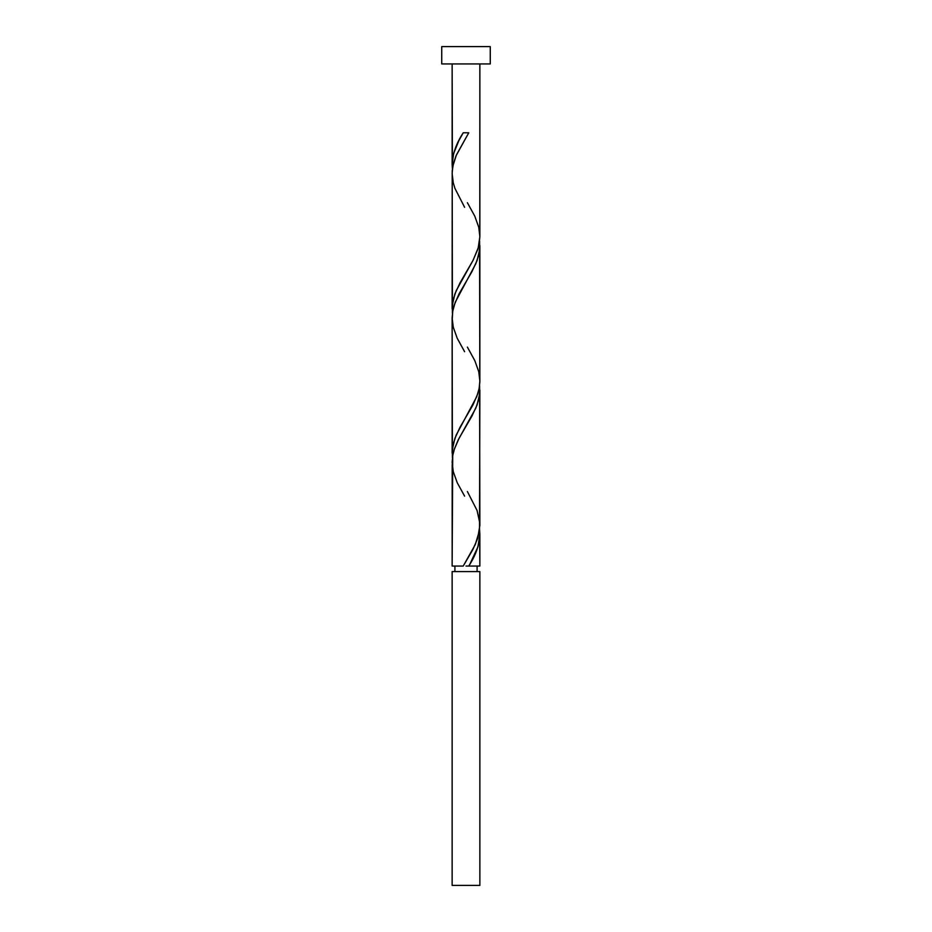 <?xml version="1.0" encoding="UTF-8"?>
<svg xmlns="http://www.w3.org/2000/svg" width="932" height="932" viewBox="0 0 932 932"><rect width="100%" height="100%" fill="white"/><g stroke="black" fill="none" stroke-linecap="round" stroke-linejoin="round"><path stroke-width="1.4" d="M452.137 571.596L452.137 885.4L479.863 885.4L479.863 571.596L452.137 571.596L479.863 571.596L479.863 885.4L452.137 885.4L452.137 571.596M454.909 566.05L454.909 571.596L454.909 566.05M477.091 571.596L477.091 566.05L477.091 571.596M441.733 46.6L441.733 63.935L490.267 63.935L490.267 46.6L441.733 46.6L441.733 63.935L490.267 63.935L490.267 46.6L441.733 46.6M452.404 168.797L452.137 63.935L452.137 164.288L453.604 153.605L458.835 140.662L463.239 132.787L468.761 132.787L456.098 155.679L453.476 163.321L452.218 170.952L452.137 308.713L453.197 299.673L456.202 290.656L473.13 260.191L478.233 247.784L479.863 236.495L479.863 63.935L479.794 234.235M469.914 564.081L468.761 566.05L479.863 566.05L479.863 534.549L477.906 546.921L469.914 564.081M479.596 385.615L479.863 525.345L477.732 538.277L472.943 549.391L463.239 566.05L452.137 566.05L463.239 566.05L475.355 544.416L479.526 530.425L479.863 390.124L478.803 399.152L475.798 408.181L458.299 439.764L454.467 448.805L452.731 455.562L452.137 566.05L452.206 464.602M452.404 457.635L452.137 317.917L452.137 453.127L453.197 444.098L456.202 435.069L476.718 396.717L479.06 388.807L479.852 382.05L479.863 245.699L478.803 254.739L475.798 263.756L455.282 302.119L452.731 311.148L452.206 320.177M479.596 530.04L479.863 566.05L468.761 566.05C475.67 555.554 479.374 545.045 479.863 534.549L479.584 529.947M467.386 491.537L477.079 510.503L479.794 523.073M479.596 241.19L479.794 378.66M452.404 313.222L452.206 175.752M466 566.05L468.761 566.05L466 566.05M452.416 168.89L452.137 164.288C452.626 153.78 456.33 143.283 463.239 132.787L468.761 132.787L456.389 155.003L452.847 166.117L452.137 173.492L453.255 182.777L454.921 188.334L464.614 207.3M467.386 202.698L474.761 216.108L478.745 227.21L479.863 236.495L479.153 243.881L477.732 249.438L472.943 260.541L460.07 282.757L454.921 293.871L452.323 304.974L452.416 313.315M467.386 347.112L474.761 360.521L478.745 371.635L479.863 380.92L479.153 388.295L477.732 393.852L472.943 404.966L460.07 427.182L454.921 438.296L452.323 449.399L452.416 457.728M464.614 496.139L457.239 482.729L453.255 471.615L452.137 462.33L452.847 454.956L454.268 449.399L459.057 438.296L471.93 416.068L477.079 404.966L479.677 393.852L479.584 385.522M464.614 351.714L457.239 338.304L453.255 327.202L452.137 317.917L452.847 310.531L454.268 304.974L459.057 293.871L471.93 271.655L477.079 260.541L479.677 249.438L479.584 241.097"/></g></svg>
